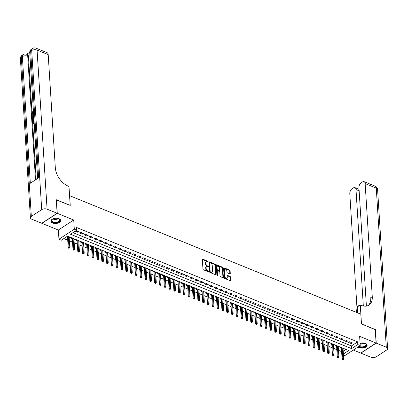 <?xml version="1.0" encoding="UTF-8"?>
<svg xmlns="http://www.w3.org/2000/svg" width="408" height="408" viewBox="0 0 408 408"><rect width="100%" height="100%" fill="white"/><g stroke="black" fill="none" stroke-linecap="round" stroke-linejoin="round"><path stroke-width="0.61" d="M208.156 261.727A0.439 0.275 56.9 0 0 207.805 261.222L202.791 259.182A0.622 0.393 56.9 0 0 202.353 259.524L202.954 269.081A0.622 0.393 56.9 0 0 203.459 269.805L208.473 271.845A0.439 0.275 56.9 0 0 208.427 271.101L207.774 270.835A1.999 1.25 56.9 0 1 206.157 268.525L206.111 267.725A1.999 1.25 56.9 0 1 206.53 266.669A1.999 1.25 56.9 0 1 207.514 266.638L208.162 266.903A0.439 0.275 56.9 0 0 208.116 266.159L207.463 265.899A1.999 1.25 56.9 0 1 205.846 263.583L205.8 262.788A1.999 1.25 56.9 0 1 206.219 261.727A1.999 1.25 56.9 0 1 207.203 261.701L207.851 261.967A0.439 0.275 56.9 0 0 208.156 261.727M207.728 261.916A0.439 0.275 56.9 0 0 207.386 261.492L202.378 259.452A0.622 0.393 56.9 0 0 202.353 259.442M208.35 271.794A0.439 0.275 56.9 0 0 208.009 271.371L207.361 271.106L207.774 270.835M208.039 266.858A0.439 0.275 56.9 0 0 207.697 266.434L207.05 266.169L207.463 265.899M357.923 347.045A4.962 2.591 176.4 0 0 358.933 347.626A4.962 2.591 176.4 0 0 364.303 347.759A4.962 2.591 176.4 0 0 367.118 345.204A4.962 2.591 176.4 0 0 365.41 343.403A4.962 2.591 176.4 0 0 360.07 343.261M59.073 218.754A4.962 2.591 176.4 0 0 53.703 218.622A4.962 2.591 176.4 0 0 50.888 221.177A4.962 2.591 176.4 0 0 52.601 222.977A4.962 2.591 176.4 0 0 57.972 223.11A4.962 2.591 176.4 0 0 60.787 220.555A4.962 2.591 176.4 0 0 59.073 218.754M229.842 273.839A0.622 0.393 56.9 0 0 230.28 273.498L230.112 270.815A0.622 0.393 56.9 0 0 229.607 270.091L224.038 267.827A0.622 0.393 56.9 0 0 223.599 268.168L224.201 277.726A0.622 0.393 56.9 0 0 224.706 278.45L230.275 280.714A0.622 0.393 56.9 0 0 230.714 280.378L230.51 277.139A0.622 0.393 56.9 0 0 230.005 276.415L227.623 275.446A0.622 0.393 56.9 0 0 227.185 275.783L227.281 277.389A1.668 1.045 56.9 0 1 226.935 278.276A1.668 1.045 56.9 0 1 225.593 277.965A1.668 1.045 56.9 0 1 224.762 276.364L224.364 270.07A1.668 1.045 56.9 0 1 224.716 269.183A1.668 1.045 56.9 0 1 226.058 269.494A1.668 1.045 56.9 0 1 226.889 271.096L226.955 272.146A0.622 0.393 56.9 0 0 227.46 272.87L229.842 273.839M72.971 232.626L351.416 345.928L357.643 341.868L357.816 344.571L360.218 345.55L344.862 355.567L343.454 354.996M56.284 199.874L70.232 205.408L69.62 195.672L360.815 314.16L361.432 323.901L375.243 329.521L376.094 343.051L359.637 336.35L360.218 345.55M56.421 199.787L57.268 213.318L41.912 223.334L58.37 230.03L58.951 239.231L74.307 229.209L76.709 230.189L70.482 234.248L351.589 348.636L357.816 344.571M58.37 230.03L73.726 220.014L57.268 213.318M73.726 220.014L74.307 229.209M357.643 341.868L76.541 227.486L76.709 230.189M215.439 264.848A0.622 0.393 56.9 0 0 214.934 264.124L209.37 261.86A0.622 0.393 56.9 0 0 208.932 262.201L209.534 271.759A0.622 0.393 56.9 0 0 210.038 272.483L215.602 274.747A0.622 0.393 56.9 0 0 216.041 274.405L215.439 264.848L215.026 265.118A0.622 0.393 56.9 0 0 214.521 264.394L208.957 262.13A0.622 0.393 56.9 0 0 208.932 262.12M216.704 264.843L222.273 267.107A0.622 0.393 56.9 0 1 222.778 267.832L223.38 277.394A0.622 0.393 56.9 0 1 222.941 277.731L220.56 276.762A0.622 0.393 56.9 0 1 220.055 276.038L219.81 272.161A0.622 0.393 56.9 0 0 219.305 271.437L217.724 270.795A0.622 0.393 56.9 0 0 217.286 271.136L217.541 275.171A0.439 0.275 56.9 0 1 216.877 274.905L216.266 265.185A0.622 0.393 56.9 0 1 216.704 264.843L216.291 265.113L221.855 267.378L222.273 267.107M353.323 350.049L360.738 353.068L376.094 343.051M343.077 349.019L343.082 348.254M340.976 347.397L340.252 347.871L341.414 348.345M338.273 347.065L338.278 346.295M336.172 345.438L335.447 345.913L336.61 346.387M333.469 345.112L333.474 344.342M331.367 343.485L330.638 343.959L331.806 344.434M328.664 343.154L328.67 342.383M326.563 341.527L325.834 342.006L326.997 342.475M323.855 341.2L323.865 340.43M321.759 339.573L321.03 340.048L322.192 340.522M319.051 339.242L319.056 338.477M316.95 337.62L316.225 338.094L317.388 338.569M314.247 337.288L314.252 336.518M312.145 335.662L311.421 336.136L312.584 336.61M309.442 335.335L309.448 334.565M307.341 333.708L306.612 334.183L307.78 334.657M304.638 333.377L304.643 332.612M302.537 331.755L301.808 332.229L302.971 332.704M299.829 331.423L299.839 330.653M297.733 329.797L297.004 330.271L298.166 330.745M295.025 329.465L295.03 328.7M292.929 327.843L292.199 328.318L293.362 328.792M290.221 327.512L290.226 326.742M288.119 325.885L287.395 326.359L288.558 326.834M285.416 325.559L285.421 324.788M283.315 323.932L282.586 324.406L283.754 324.88M280.612 323.6L280.617 322.835M278.511 321.978L277.782 322.453L278.945 322.927M275.803 321.647L275.813 320.877M273.707 320.02L272.978 320.494L274.14 320.969M270.999 319.688L271.004 318.923M268.903 318.067L268.173 318.541L269.336 319.015M266.195 317.735L266.2 316.965M264.093 316.108L263.369 316.588L264.532 317.057M261.39 315.782L261.395 315.012M259.289 314.155L258.56 314.629L259.728 315.103M256.586 313.823L256.591 313.058M254.485 312.202L253.756 312.676L254.918 313.15M251.777 311.87L251.787 311.1M249.681 310.243L248.951 310.718L250.114 311.192M246.973 309.917L246.978 309.147M244.876 308.29L244.147 308.764L245.31 309.239M242.168 307.958L242.174 307.188M240.067 306.332L239.343 306.811L240.506 307.28M237.364 306.005L237.369 305.235M235.263 304.378L234.534 304.853L235.702 305.327M232.56 304.047L232.565 303.282M230.459 302.425L229.73 302.899L230.897 303.374M227.751 302.093L227.761 301.323M225.655 300.466L224.925 300.941L226.088 301.415M222.946 300.14L222.952 299.37M220.85 298.513L220.121 298.988L221.284 299.462M218.142 298.182L218.147 297.417M216.041 296.56L215.317 297.034L216.48 297.509M213.338 296.228L213.343 295.458M211.237 294.601L210.508 295.076L211.675 295.55M208.534 294.27L208.539 293.505M206.433 292.648L205.703 293.123L206.871 293.597M203.725 292.317L203.735 291.547M201.629 290.69L200.899 291.164L202.062 291.638M198.92 290.363L198.925 289.593M196.824 288.736L196.095 289.211L197.258 289.685M194.116 288.405L194.121 287.64M192.015 286.783L191.291 287.257L192.454 287.732M189.312 286.452L189.317 285.682M187.211 284.825L186.481 285.299L187.649 285.773M184.508 284.493L184.513 283.728M182.407 282.871L181.677 283.346L182.845 283.82M179.699 282.54L179.709 281.77M177.602 280.913L176.873 281.387L178.036 281.862M174.894 280.587L174.899 279.817M172.798 278.96L172.069 279.434L173.232 279.908M170.09 278.628L170.095 277.863M167.989 277.007L167.265 277.481L168.428 277.955M165.286 276.675L165.291 275.905M163.185 275.048L162.455 275.522L163.623 275.997M160.482 274.722L160.487 273.952M158.381 273.095L157.651 273.569L158.819 274.043M155.672 272.763L155.683 271.993M153.576 271.136L152.847 271.616L154.01 272.085M150.868 270.81L150.873 270.04M148.772 269.183L148.043 269.657L149.206 270.132M146.064 268.852L146.069 268.087M143.963 267.23L143.239 267.704L144.401 268.178M141.26 266.898L141.265 266.128M139.159 265.271L138.429 265.746L139.597 266.22M136.456 264.945L136.461 264.175M134.354 263.318L133.625 263.792L134.793 264.267M131.646 262.987L131.656 262.216M129.55 261.36L128.821 261.839L129.984 262.308M126.842 261.033L126.847 260.263M124.746 259.406L124.017 259.881L125.179 260.355M122.038 259.075L122.043 258.31M119.937 257.453L119.213 257.927L120.375 258.402M117.234 257.122L117.239 256.351M115.133 255.495L114.403 255.969L115.571 256.443M112.429 255.168L112.435 254.398M110.328 253.541L109.599 254.016L110.767 254.49M107.62 253.21L107.63 252.445M105.524 251.588L104.795 252.062L105.958 252.537M102.816 251.257L102.821 250.487M100.72 249.63L99.991 250.104L101.153 250.578M98.012 249.298L98.017 248.533M95.911 247.676L95.186 248.151L96.349 248.625M93.208 247.345L93.213 246.575M91.106 245.718L90.377 246.192L91.545 246.667M88.403 245.392L88.409 244.621M86.302 243.765L85.573 244.239L86.741 244.713M83.594 243.433L83.604 242.668M81.498 241.811L80.769 242.286L81.931 242.76M78.79 241.48L78.795 240.71M76.694 239.853L75.965 240.327L77.127 240.802M73.986 239.522L73.991 238.756M71.884 237.9L71.16 238.374L72.323 238.848M75.154 231.203L77.535 232.178L78.576 231.499L76.189 230.53M83.38 233.453L80.498 232.279L79.458 232.958L82.345 234.131L83.38 233.453M88.184 235.411L85.303 234.238L84.267 234.916L87.149 236.089L88.184 235.411M92.993 237.364L90.107 236.191L89.072 236.869L91.953 238.043L92.993 237.364M97.798 239.323L94.911 238.15L93.876 238.823L96.757 239.996L97.798 239.323M102.602 241.276L99.72 240.103L98.68 240.781L101.561 241.954L102.602 241.276M107.406 243.229L104.524 242.056L103.484 242.734L106.371 243.907L107.406 243.229M112.21 245.188L109.329 244.015L108.293 244.688L111.175 245.866L112.21 245.188M117.019 247.141L114.133 245.968L113.098 246.646L115.979 247.819L117.019 247.141M121.824 249.099L118.937 247.926L117.902 248.6L120.783 249.773L121.824 249.099M126.628 251.053L123.746 249.88L122.706 250.558L125.588 251.731L126.628 251.053M131.432 253.006L128.551 251.833L127.51 252.511L130.397 253.684L131.432 253.006M136.236 254.964L133.355 253.791L132.32 254.464L135.201 255.638L136.236 254.964M141.046 256.918L138.159 255.745L137.124 256.423L140.005 257.596L141.046 256.918M145.85 258.876L142.963 257.698L141.928 258.376L144.809 259.549L145.85 258.876M150.654 260.829L147.773 259.656L146.732 260.335L149.614 261.508L150.654 260.829M155.458 262.783L152.577 261.61L151.536 262.288L154.423 263.461L155.458 262.783M160.262 264.741L157.381 263.568L156.346 264.241L159.227 265.414L160.262 264.741M165.067 266.694L162.185 265.521L161.15 266.2L164.031 267.373L165.067 266.694M169.876 268.648L166.989 267.475L165.954 268.153L168.835 269.326L169.876 268.648M174.68 270.606L171.799 269.433L170.758 270.111L173.64 271.284L174.68 270.606M179.484 272.559L176.603 271.386L175.562 272.065L178.449 273.238L179.484 272.559M184.289 274.518L181.407 273.345L180.372 274.018L183.253 275.191L184.289 274.518M189.093 276.471L186.211 275.298L185.176 275.976L188.057 277.149L189.093 276.471M193.902 278.424L191.015 277.251L189.98 277.93L192.862 279.103L193.902 278.424M198.706 280.383L195.825 279.21L194.784 279.883L197.666 281.061L198.706 280.383M203.51 282.336L200.629 281.163L199.589 281.841L202.475 283.014L203.51 282.336M208.315 284.294L205.433 283.121L204.393 283.795L207.279 284.968L208.315 284.294M213.119 286.248L210.237 285.075L209.202 285.753L212.084 286.926L213.119 286.248M217.928 288.201L215.041 287.028L214.006 287.706L216.888 288.879L217.928 288.201M222.732 290.159L219.851 288.986L218.81 289.66L221.692 290.833L222.732 290.159M227.536 292.113L224.655 290.94L223.615 291.618L226.501 292.791L227.536 292.113M232.341 294.071L229.459 292.898L228.419 293.571L231.305 294.744L232.341 294.071M237.145 296.024L234.263 294.851L233.228 295.53L236.11 296.703L237.145 296.024M241.954 297.978L239.068 296.805L238.032 297.483L240.914 298.656L241.954 297.978M246.758 299.936L243.877 298.763L242.837 299.436L245.718 300.609L246.758 299.936M251.563 301.889L248.681 300.716L247.641 301.395L250.527 302.568L251.563 301.889M256.367 303.843L253.485 302.67L252.445 303.348L255.332 304.521L256.367 303.843M261.171 305.801L258.289 304.628L257.254 305.306L260.136 306.479L261.171 305.801M265.98 307.754L263.094 306.581L262.058 307.26L264.94 308.433L265.98 307.754M270.785 309.713L267.903 308.54L266.863 309.213L269.744 310.386L270.785 309.713M275.589 311.666L272.707 310.493L271.667 311.171L274.553 312.344L275.589 311.666M280.393 313.619L277.511 312.446L276.471 313.125L279.358 314.298L280.393 313.619M285.197 315.578L282.316 314.405L281.28 315.083L284.162 316.256L285.197 315.578M290.006 317.531L287.12 316.358L286.085 317.036L288.966 318.209L290.006 317.531M294.811 319.49L291.929 318.317L290.889 318.99L293.77 320.163L294.811 319.49M299.615 321.443L296.733 320.27L295.693 320.948L298.58 322.121L299.615 321.443M304.419 323.396L301.538 322.223L300.497 322.901L303.384 324.074L304.419 323.396M309.223 325.355L306.342 324.181L305.306 324.855L308.188 326.033L309.223 325.355M314.033 327.308L311.146 326.135L310.111 326.813L312.992 327.986L314.033 327.308M318.837 329.266L315.95 328.093L314.915 328.766L317.796 329.939L318.837 329.266M323.641 331.22L320.759 330.046L319.719 330.725L322.606 331.898L323.641 331.22M328.445 333.173L325.564 332L324.523 332.678L327.41 333.851L328.445 333.173M333.249 335.131L330.368 333.958L329.332 334.631L332.214 335.804L333.249 335.131M338.059 337.085L335.172 335.911L334.137 336.59L337.018 337.763L338.059 337.085M342.863 339.043L339.976 337.865L338.941 338.543L341.822 339.716L342.863 339.043M347.667 340.996L344.785 339.823L343.745 340.502L346.632 341.675L347.667 340.996M348.549 342.455L351.436 343.628L352.471 342.95L349.59 341.776L348.549 342.455M63.842 238.583L67.723 240.164M69.386 240.842L72.527 242.117M74.19 242.796L77.336 244.076M78.999 244.749L82.141 246.029M83.803 246.707L86.945 247.982M88.607 248.661L91.749 249.941M93.412 250.614L96.553 251.894M98.216 252.572L101.362 253.852M103.025 254.526L106.167 255.806M107.829 256.484L110.971 257.759M112.633 258.437L115.775 259.718M117.438 260.391L120.579 261.671M122.242 262.349L125.389 263.624M127.051 264.302L130.193 265.582M131.855 266.261L134.997 267.536M136.66 268.214L139.801 269.494M141.464 270.167L144.605 271.447M146.268 272.126L149.415 273.401M151.077 274.079L154.219 275.359M155.881 276.038L159.023 277.312M160.686 277.991L163.827 279.271M165.49 279.944L168.631 281.224M170.294 281.903L173.436 283.178M175.103 283.856L178.245 285.136M179.908 285.809L183.049 287.089M184.712 287.767L187.853 289.048M189.516 289.721L192.658 291.001M194.32 291.679L197.462 292.954M199.13 293.632L202.271 294.913M203.934 295.586L207.075 296.866M208.738 297.544L211.88 298.824M213.542 299.498L216.684 300.778M218.346 301.456L221.488 302.731M223.156 303.409L226.297 304.689M227.96 305.363L231.101 306.643M232.764 307.321L235.906 308.596M237.568 309.274L240.71 310.554M242.372 311.233L245.514 312.508M247.182 313.186L250.323 314.466M251.986 315.139L255.127 316.419M256.79 317.098L259.932 318.373M261.594 319.051L264.736 320.331M266.399 321.009L269.54 322.284M271.208 322.963L274.349 324.243M276.012 324.916L279.154 326.196M280.816 326.874L283.958 328.149M285.62 328.828L288.762 330.108M290.425 330.781L293.566 332.061M295.234 332.739L298.375 334.019M300.038 334.693L303.18 335.973M304.842 336.651L307.984 337.926M309.647 338.604L312.788 339.884M314.451 340.558L317.592 341.838M319.26 342.516L322.402 343.796M324.064 344.469L327.206 345.749M328.868 346.428L332.01 347.703M333.673 348.381L336.814 349.661M338.477 350.334L341.618 351.614M343.22 351.278L346.025 349.447M66.851 236.62L67.519 236.89M69.181 237.568L69.967 237.114M74.042 239.547L74.771 239.073M78.846 241.5L79.575 241.026M83.65 243.459L84.379 242.984M88.459 245.412L89.184 244.938M93.264 247.365L93.993 246.891M98.068 249.324L98.797 248.849M102.872 251.277L103.601 250.803M107.676 253.235L108.406 252.761M112.486 255.189L113.21 254.714M117.29 257.142L118.019 256.668M122.094 259.1L122.823 258.626M126.898 261.054L127.627 260.579M131.702 263.012L132.432 262.538M136.512 264.965L137.236 264.491M141.316 266.919L142.04 266.444M146.12 268.877L146.849 268.403M150.924 270.83L151.654 270.356M155.729 272.789L156.458 272.309M160.538 274.742L161.262 274.268M165.342 276.695L166.066 276.221M170.146 278.654L170.876 278.18M174.95 280.607L175.68 280.133M179.755 282.565L180.484 282.086M184.564 284.519L185.288 284.045M189.368 286.472L190.092 285.998M194.172 288.43L194.902 287.956M198.976 290.384L199.706 289.91M203.781 292.337L204.51 291.863M208.59 294.296L209.314 293.821M213.394 296.249L214.118 295.775M218.198 298.207L218.928 297.733M223.003 300.16L223.732 299.686M227.807 302.114L228.536 301.64M232.616 304.072L233.34 303.598M237.42 306.025L238.144 305.551M242.225 307.984L242.954 307.51M247.029 309.937L247.758 309.463M251.833 311.89L252.562 311.416M256.642 313.849L257.366 313.375M261.446 315.802L262.171 315.328M266.251 317.761L266.98 317.281M271.055 319.714L271.784 319.24M275.859 321.667L276.588 321.193M280.668 323.626L281.392 323.151M285.473 325.579L286.197 325.105M290.277 327.537L291.006 327.058M295.081 329.491L295.81 329.016M299.885 331.444L300.614 330.97M304.689 333.402L305.419 332.928M309.499 335.356L310.223 334.881M314.303 337.309L315.032 336.835M319.107 339.267L319.836 338.793M323.911 341.221L324.64 340.746M328.715 343.179L329.445 342.705M333.525 345.132L334.249 344.658M338.329 347.086L339.058 346.611M343.133 349.044L343.862 348.57M343.388 353.981L348.682 350.528L67.58 236.145L61.353 240.205L58.951 239.231M351.416 345.928L351.589 348.636M69.238 237.594L69.187 236.798M77.535 232.178L77.469 231.05M82.345 234.131L82.273 233.004M87.149 236.089L87.077 234.957M91.953 238.043L91.882 236.915M96.757 239.996L96.686 238.869M101.561 241.954L101.495 240.827M106.371 243.907L106.299 242.78M111.175 245.866L111.103 244.734M115.979 247.819L115.908 246.692M120.783 249.773L120.712 248.645M125.588 251.731L125.521 250.604M130.397 253.684L130.325 252.557M135.201 255.638L135.13 254.51M140.005 257.596L139.934 256.469M144.809 259.549L144.738 258.422M149.614 261.508L149.547 260.375M154.423 263.461L154.351 262.334M159.227 265.414L159.156 264.287M164.031 267.373L163.96 266.245M168.835 269.326L168.764 268.199M173.64 271.284L173.573 270.152M178.449 273.238L178.378 272.111M183.253 275.191L183.182 274.064M188.057 277.149L187.986 276.022M192.862 279.103L192.79 277.975M197.666 281.061L197.594 279.929M202.475 283.014L202.404 281.887M207.279 284.968L207.208 283.84M212.084 286.926L212.012 285.799M216.888 288.879L216.816 287.752M221.692 290.833L221.621 289.705M226.501 292.791L226.43 291.664M231.305 294.744L231.234 293.617M236.11 296.703L236.038 295.57M240.914 298.656L240.842 297.529M245.718 300.609L245.647 299.482M250.527 302.568L250.456 301.441M255.332 304.521L255.26 303.394M260.136 306.479L260.064 305.347M264.94 308.433L264.869 307.306M269.744 310.386L269.673 309.259M274.553 312.344L274.482 311.217M279.358 314.298L279.286 313.171M284.162 316.256L284.09 315.124M288.966 318.209L288.895 317.082M293.77 320.163L293.699 319.036M298.58 322.121L298.508 320.994M303.384 324.074L303.312 322.947M308.188 326.033L308.116 324.901M312.992 327.986L312.921 326.859M317.796 329.939L317.725 328.812M322.606 331.898L322.534 330.771M327.41 333.851L327.338 332.724M332.214 335.804L332.143 334.677M337.018 337.763L336.947 336.636M341.822 339.716L341.751 338.589M346.632 341.675L346.56 340.542M351.436 343.628L351.365 342.501M206.219 261.727L205.8 261.997A1.999 1.25 56.9 0 0 205.382 263.058L205.8 262.788M207.05 266.169A1.999 1.25 56.9 0 1 205.433 263.854L205.382 263.058M206.53 266.669L206.111 266.939A1.999 1.25 56.9 0 0 205.693 267.995L206.111 267.725M207.361 271.106A1.999 1.25 56.9 0 1 205.744 268.796L205.693 267.995M215.628 274.757A0.622 0.393 56.9 0 0 215.628 274.681L215.026 265.118M209.936 262.813A0.439 0.275 56.9 0 0 209.63 263.053L210.156 271.442A0.439 0.275 56.9 0 0 210.513 271.947L211.196 272.228A1.999 1.25 56.9 0 0 212.18 272.202A1.999 1.25 56.9 0 0 212.599 271.142L212.236 265.404A1.999 1.25 56.9 0 0 210.62 263.094L209.936 262.813M209.523 263.084A0.439 0.275 56.9 0 0 209.217 263.323L209.63 263.053M212.18 272.202L211.762 272.473A1.999 1.25 56.9 0 1 210.778 272.498L210.095 272.223A0.439 0.275 56.9 0 1 209.743 271.713L209.217 263.323M222.962 277.741A0.622 0.393 56.9 0 0 222.962 277.664L222.36 268.102A0.622 0.393 56.9 0 0 221.855 267.378M217.418 270.805L217 271.075A0.622 0.393 56.9 0 0 216.872 271.407L217.117 275.339M219.555 268.138A1.668 1.045 56.9 0 0 218.724 266.536A1.668 1.045 56.9 0 0 217.382 266.225A1.668 1.045 56.9 0 0 217.031 267.113L217.173 269.331A0.622 0.393 56.9 0 0 217.678 270.05L219.254 270.693A0.622 0.393 56.9 0 0 219.693 270.356L219.555 268.138M217.382 266.225L216.964 266.495A1.668 1.045 56.9 0 0 216.617 267.383L217.031 267.113M219.565 270.688L219.147 270.958A0.622 0.393 56.9 0 1 218.841 270.968L217.26 270.325A0.622 0.393 56.9 0 1 216.755 269.601L216.617 267.383M224.716 269.183L224.298 269.453A1.668 1.045 56.9 0 0 223.951 270.341L224.364 270.07M226.935 278.276L226.522 278.547A1.668 1.045 56.9 0 1 225.175 278.236A1.668 1.045 56.9 0 1 224.344 276.634L223.951 270.341M230.296 280.724A0.622 0.393 56.9 0 0 230.296 280.648L230.092 277.409A0.622 0.393 56.9 0 0 229.587 276.685L227.205 275.716A0.622 0.393 56.9 0 0 227.185 275.706M229.862 273.845A0.622 0.393 56.9 0 0 229.862 273.768L229.694 271.085A0.622 0.393 56.9 0 0 229.189 270.366L223.625 268.097A0.622 0.393 56.9 0 0 223.599 268.092M68.59 248.176L69.482 248.1L68.59 248.176L68.187 247.503L68.932 247.013L69.799 247.365L69.131 236.778M69.003 247.906L68.269 236.426M68.187 247.503L67.473 236.212M69.799 247.365L69.482 248.1M58.436 218.54A4.294 2.244 -3.6 0 1 59.109 218.851A4.294 2.244 -3.6 0 1 59.502 221.406A4.294 2.244 -3.6 0 1 55.009 222.676A4.294 2.244 -3.6 0 1 52.341 219.274A4.294 2.244 -3.6 0 1 52.969 218.882M52.464 219.183A3.973 2.076 176.4 0 0 51.826 220.412A3.973 2.076 176.4 0 0 55.049 222.238A3.973 2.076 176.4 0 0 59.762 219.912A3.973 2.076 176.4 0 0 58.971 218.775M50.903 220.861A4.927 2.575 176.4 0 0 54.886 223.008A4.927 2.575 176.4 0 0 60.731 220.244M364.767 343.189A4.294 2.244 -3.6 0 1 365.44 343.5A4.294 2.244 -3.6 0 1 365.833 346.055A4.294 2.244 -3.6 0 1 361.34 347.325A4.294 2.244 -3.6 0 1 358.673 346.56M359.086 346.29A3.973 2.076 176.4 0 0 361.381 346.892A3.973 2.076 176.4 0 0 366.093 344.561A3.973 2.076 176.4 0 0 365.303 343.424M358.244 346.836A4.927 2.575 176.4 0 0 361.218 347.657A4.927 2.575 176.4 0 0 367.062 344.893M33.614 114.255L32.722 114.245M33.594 113.868L32.502 114.204L32.059 113.322L32.701 111.598L33.191 112.164L32.859 113.761M33.777 116.795L32.309 116.78L32.278 116.265L33.64 114.617M34.185 123.344L33.14 124.027L32.752 123.869L32.609 121.579L33.283 121.548L33.374 122.992M29.733 52.26L26.663 54.264A3.815 3.815 0 0 0 23.159 54.606L22.124 55.284A3.815 2.392 56.9 0 0 21.323 57.309L31.334 216.393A3.815 1.994 176.4 0 0 30.406 217.806A3.815 1.994 176.4 0 0 31.727 219.188L41.769 223.273L57.125 213.256L56.273 199.731L70.186 205.392L68.993 186.451L68.177 186.119A15.897 9.96 -123.1 0 1 55.315 167.703L48.2 54.616L37.072 50.087L47.083 209.171L57.125 213.256M47.083 209.171A3.815 1.994 176.4 0 0 41.708 209.62L31.702 50.536L30.661 51.214L38.627 177.832L30.33 183.248L22.364 56.63A3.815 1.994 -3.6 0 1 27.734 56.177A3.815 2.208 -67.9 0 0 26.683 54.269L27.402 54.565A3.815 2.208 112.1 0 1 28.458 56.472L27.734 56.177L35.516 179.862M36.19 179.423L28.458 56.472M33.997 120.345L32.951 121.028L32.564 120.875L32.645 118.575L33.808 117.3M41.708 209.62L31.334 216.393M36.021 48.18A3.815 3.815 0 0 0 32.497 48.516A3.815 2.392 -123.1 0 0 31.702 50.536A3.815 1.994 -3.6 0 1 37.072 50.087A3.815 2.208 -67.9 0 0 36.021 48.18L47.144 52.703A3.815 2.208 112.1 0 1 48.2 54.616M32.895 121.395L33.012 123.226L33.777 122.726L33.67 121.018L33.961 120.829L34.134 122.492M34.165 122.951L32.752 123.869M33.976 119.952L32.564 120.875M33.838 117.759L32.798 118.998L32.783 119.569L32.824 120.227L33.946 119.498M34.037 118.024L33.186 119.156L33.186 119.993M32.798 118.998L33.186 119.156M32.783 119.569L33.165 119.728M33.762 116.591L32.309 116.78M33.665 115.066L32.579 116.336L33.737 116.147M33.701 115.627L32.961 116.494M32.701 111.598L32.344 113.154L32.64 113.74L33.563 113.409M32.344 113.154L32.732 113.312M32.808 112.006L33.191 112.164M375.253 329.669L361.478 323.921L360.284 304.98L361.106 305.311A15.897 9.96 56.9 0 0 368.939 305.102A15.897 9.96 56.9 0 0 372.264 296.672L365.15 183.585A3.815 2.208 -67.9 0 0 364.099 181.677A3.815 2.208 -67.9 0 0 362.457 181.963L361.233 182.759A3.815 2.208 -67.9 0 0 358.943 187.634L366.394 306.071M357.648 312.87L357.275 306.944L360.284 304.98M376.242 343.108L360.881 353.124L370.928 357.214A3.815 1.994 176.4 0 0 376.298 356.76L386.677 349.993A3.815 1.994 176.4 0 0 387.6 348.58A3.815 1.994 176.4 0 0 386.284 347.193L376.242 343.108L375.391 329.582M363.324 305.985L356 189.557A3.815 2.208 -67.9 0 0 354.945 187.644A3.815 2.208 -67.9 0 0 353.303 187.93L352.079 188.731A3.815 2.208 -67.9 0 0 349.794 193.601L356.908 306.694A15.897 9.96 56.9 0 1 356.026 312.212M358.423 306.194A15.897 9.96 56.9 0 0 358.403 305.72L358.433 306.189M356.776 312.518A15.897 9.96 56.9 0 0 357.546 311.187M368.154 305.536A15.897 9.96 56.9 0 0 370.77 297.651L372.264 296.672M73.394 250.13L74.287 250.053L73.394 250.13L72.991 249.456L73.736 248.972L74.603 249.324L73.935 238.731M73.807 249.859L73.073 238.379M72.991 249.456L72.272 238.058M74.603 249.324L74.287 250.053M78.198 252.088L79.096 252.011L78.198 252.088L77.795 251.415L78.545 250.925L79.407 251.277L78.744 240.689M78.611 251.818L77.877 240.338M77.795 251.415L77.076 240.011M79.407 251.277L79.096 252.011M83.002 254.041L83.9 253.965L83.002 254.041L82.6 253.368L83.349 252.878L84.211 253.23L83.548 242.643M83.421 253.771L82.681 242.291M82.6 253.368L81.886 241.964M84.211 253.23L83.9 253.965M87.807 255.994L88.704 255.923L87.807 255.994L87.404 255.321L88.153 254.837L89.021 255.189L88.352 244.601M88.225 255.724L87.485 244.249M87.404 255.321L86.69 243.923M89.021 255.189L88.704 255.923M92.616 257.953L93.508 257.876L92.616 257.953L92.213 257.28L92.958 256.79L93.825 257.142L93.157 246.554M93.029 257.683L92.295 246.203M92.213 257.28L91.494 245.876M93.825 257.142L93.508 257.876M97.42 259.906L98.313 259.83L97.42 259.906L97.017 259.233L97.762 258.749L98.629 259.1L97.961 248.508M97.833 259.636L97.099 248.156M97.017 259.233L96.298 247.834M98.629 259.1L98.313 259.83M102.224 261.865L103.122 261.788L102.224 261.865L101.822 261.191L102.571 260.702L103.433 261.054L102.77 250.466M102.638 261.589L101.903 250.114M101.822 261.191L101.102 249.788M103.433 261.054L103.122 261.788M107.029 263.818L107.926 263.741L107.029 263.818L106.626 263.145L107.375 262.655L108.237 263.007L107.574 252.419M107.447 263.548L106.707 252.067M106.626 263.145L105.912 251.741M108.237 263.007L107.926 263.741M111.833 265.771L112.73 265.7L111.833 265.771L111.43 265.098L112.18 264.614L113.047 264.965L112.379 254.373M112.251 265.501L111.511 254.021M111.43 265.098L110.716 253.7M113.047 264.965L112.73 265.7M116.642 267.73L117.535 267.653L116.642 267.73L116.239 267.056L116.984 266.567L117.851 266.919L117.183 256.331M117.055 267.459L116.321 255.979M116.239 267.056L115.52 255.653M117.851 266.919L117.535 267.653M121.446 269.683L122.339 269.606L121.446 269.683L121.043 269.01L121.788 268.525L122.655 268.877L121.987 258.284M121.859 269.413L121.125 257.933M121.043 269.01L120.324 257.611M122.655 268.877L122.339 269.606M126.251 271.641L127.148 271.565L126.251 271.641L125.848 270.963L126.597 270.478L127.459 270.83L126.796 260.243M126.664 271.366L125.929 259.891M125.848 270.963L125.129 259.565M127.459 270.83L127.148 271.565M131.055 273.595L131.952 273.518L131.055 273.595L130.652 272.921L131.401 272.432L132.263 272.784L131.6 262.196M131.473 273.324L130.733 261.844M130.652 272.921L129.938 261.518M132.263 272.784L131.952 273.518M135.859 275.548L136.756 275.476L135.859 275.548L135.456 274.875L136.206 274.39L137.073 274.742L136.405 264.149M136.277 275.278L135.538 263.798M135.456 274.875L134.742 263.476M137.073 274.742L136.756 275.476M140.668 277.506L141.561 277.43L140.668 277.506L140.265 276.833L141.01 276.344L141.877 276.695L141.209 266.108M141.081 277.236L140.347 265.756M140.265 276.833L139.546 265.43M141.877 276.695L141.561 277.43M145.472 279.46L146.365 279.383L145.472 279.46L145.07 278.786L145.814 278.297L146.681 278.649L146.013 268.061M145.886 279.189L145.151 267.709M145.07 278.786L144.35 267.388M146.681 278.649L146.365 279.383M150.277 281.413L151.174 281.341L150.277 281.413L149.874 280.74L150.623 280.255L151.485 280.607L150.817 270.02M150.69 281.143L149.955 269.668M149.874 280.74L149.155 269.341M151.485 280.607L151.174 281.341M155.081 283.371L155.978 283.295L155.081 283.371L154.678 282.698L155.428 282.209L156.29 282.56L155.626 271.973M155.499 283.101L154.76 271.621M154.678 282.698L153.964 271.295M156.29 282.56L155.978 283.295M159.885 285.325L160.783 285.248L159.885 285.325L159.482 284.651L160.232 284.167L161.099 284.519L160.431 273.926M160.303 285.054L159.564 273.574M159.482 284.651L158.768 273.253M161.099 284.519L160.783 285.248M164.694 287.283L165.587 287.207L164.694 287.283L164.291 286.61L165.036 286.12L165.903 286.472L165.235 275.885M165.107 287.013L164.368 275.533M164.291 286.61L163.572 275.206M165.903 286.472L165.587 287.207M169.499 289.236L170.391 289.16L169.499 289.236L169.096 288.563L169.84 288.074L170.707 288.425L170.039 277.838M169.912 288.966L169.177 277.486M169.096 288.563L168.376 277.16M170.707 288.425L170.391 289.16M174.303 291.19L175.2 291.118L174.303 291.19L173.9 290.516L174.649 290.032L175.511 290.384L174.843 279.796M174.716 290.919L173.981 279.444M173.9 290.516L173.181 279.118M175.511 290.384L175.2 291.118M179.107 293.148L180.005 293.072L179.107 293.148L178.704 292.475L179.454 291.985L180.316 292.337L179.653 281.75M179.525 292.878L178.786 281.398M178.704 292.475L177.99 281.071M180.316 292.337L180.005 293.072M183.911 295.101L184.809 295.025L183.911 295.101L183.508 294.428L184.258 293.944L185.125 294.296L184.457 283.703M184.329 294.831L183.59 283.351M183.508 294.428L182.794 283.03M185.125 294.296L184.809 295.025M188.72 297.06L189.613 296.983L188.72 297.06L188.317 296.387L189.062 295.897L189.929 296.249L189.261 285.661M189.134 296.784L188.394 285.309M188.317 296.387L187.598 284.983M189.929 296.249L189.613 296.983M193.525 299.013L194.417 298.936L193.525 299.013L193.122 298.34L193.866 297.85L194.733 298.202L194.065 287.615M193.938 298.743L193.203 287.263M193.122 298.34L192.403 286.936M194.733 298.202L194.417 298.936M198.329 300.966L199.226 300.895L198.329 300.966L197.926 300.293L198.676 299.809L199.537 300.16L198.869 289.568M198.742 300.696L198.007 289.216M197.926 300.293L197.207 288.895M199.537 300.16L199.226 300.895M203.133 302.925L204.031 302.848L203.133 302.925L202.73 302.252L203.48 301.762L204.342 302.114L203.679 291.526M203.551 302.654L202.812 291.174M202.73 302.252L202.016 290.848M204.342 302.114L204.031 302.848M207.937 304.878L208.835 304.801L207.937 304.878L207.534 304.205L208.284 303.72L209.146 304.072L208.483 293.48M208.355 304.608L207.616 293.128M207.534 304.205L206.82 292.806M209.146 304.072L208.835 304.801M212.746 306.836L213.639 306.76L212.746 306.836L212.344 306.163L213.088 305.674L213.955 306.025L213.287 295.438M213.16 306.561L212.42 295.086M212.344 306.163L211.625 294.76M213.955 306.025L213.639 306.76M217.551 308.79L218.443 308.713L217.551 308.79L217.148 308.116L217.892 307.627L218.759 307.979L218.091 297.391M217.964 308.519L217.229 297.039M217.148 308.116L216.429 296.713M218.759 307.979L218.443 308.713M222.355 310.743L223.252 310.672L222.355 310.743L221.952 310.07L222.697 309.585L223.564 309.937L222.895 299.345M222.768 310.473L222.034 298.993M221.952 310.07L221.233 298.671M223.564 309.937L223.252 310.672M227.159 312.701L228.057 312.625L227.159 312.701L226.756 312.028L227.506 311.539L228.368 311.89L227.705 301.303M227.572 312.431L226.838 300.951M226.756 312.028L226.042 300.625M228.368 311.89L228.057 312.625M231.963 314.655L232.861 314.578L231.963 314.655L231.56 313.981L232.31 313.497L233.172 313.849L232.509 303.256M232.381 314.384L231.642 302.904M231.56 313.981L230.846 302.583M233.172 313.849L232.861 314.578M236.773 316.608L237.665 316.537L236.773 316.608L236.37 315.935L237.114 315.45L237.981 315.802L237.313 305.215M237.186 316.338L236.446 304.863M236.37 315.935L235.651 304.536M237.981 315.802L237.665 316.537M241.577 318.566L242.469 318.49L241.577 318.566L241.174 317.893L241.919 317.404L242.786 317.755L242.117 307.168M241.99 318.296L241.256 306.816M241.174 317.893L240.455 306.49M242.786 317.755L242.469 318.49M246.381 320.52L247.279 320.448L246.381 320.52L245.978 319.846L246.723 319.362L247.59 319.714L246.922 309.121M246.794 320.249L246.06 308.769M245.978 319.846L245.259 308.448M247.59 319.714L247.279 320.448M251.185 322.478L252.083 322.402L251.185 322.478L250.782 321.805L251.532 321.315L252.394 321.667L251.731 311.08M251.598 322.208L250.864 310.728M250.782 321.805L250.068 310.401M252.394 321.667L252.083 322.402M255.989 324.431L256.887 324.355L255.989 324.431L255.587 323.758L256.336 323.269L257.198 323.62L256.535 313.033M256.408 324.161L255.668 312.681M255.587 323.758L254.873 312.355M257.198 323.62L256.887 324.355M260.794 326.385L261.691 326.313L260.794 326.385L260.396 325.712L261.14 325.227L262.007 325.579L261.339 314.991M261.212 326.114L260.472 314.639M260.396 325.712L259.677 314.313M262.007 325.579L261.691 326.313M265.603 328.343L266.495 328.267L265.603 328.343L265.2 327.67L265.945 327.18L266.812 327.532L266.144 316.945M266.016 328.073L265.282 316.593M265.2 327.67L264.481 316.266M266.812 327.532L266.495 328.267M270.407 330.296L271.3 330.22L270.407 330.296L270.004 329.623L270.749 329.139L271.616 329.491L270.948 318.898M270.82 330.026L270.086 318.546M270.004 329.623L269.285 318.225M271.616 329.491L271.3 330.22M275.211 332.255L276.109 332.178L275.211 332.255L274.808 331.582L275.558 331.092L276.42 331.444L275.757 320.856M275.624 331.985L274.89 320.504M274.808 331.582L274.094 320.178M276.42 331.444L276.109 332.178M280.015 334.208L280.913 334.132L280.015 334.208L279.613 333.535L280.362 333.045L281.224 333.397L280.561 322.81M280.434 333.938L279.694 322.458M279.613 333.535L278.899 322.131M281.224 333.397L280.913 334.132M284.82 336.161L285.717 336.09L284.82 336.161L284.422 335.488L285.166 335.004L286.034 335.356L285.365 324.768M285.238 335.891L284.498 324.416M284.422 335.488L283.703 324.09M286.034 335.356L285.717 336.09M289.629 338.12L290.522 338.043L289.629 338.12L289.226 337.447L289.971 336.957L290.838 337.309L290.17 326.721M290.042 337.85L289.308 326.369M289.226 337.447L288.507 326.043M290.838 337.309L290.522 338.043M294.433 340.073L295.326 339.997L294.433 340.073L294.03 339.4L294.775 338.915L295.642 339.267L294.974 328.675M294.846 339.803L294.112 328.323M294.03 339.4L293.311 328.001M295.642 339.267L295.326 339.997M299.237 342.031L300.135 341.955L299.237 342.031L298.835 341.358L299.584 340.869L300.446 341.221L299.783 330.633M299.65 341.756L298.916 330.281M298.835 341.358L298.12 329.955M300.446 341.221L300.135 341.955M304.042 343.985L304.939 343.908L304.042 343.985L303.639 343.312L304.388 342.822L305.25 343.174L304.587 332.586M304.46 343.715L303.72 332.234M303.639 343.312L302.925 331.908M305.25 343.174L304.939 343.908M308.846 345.938L309.743 345.867L308.846 345.938L308.448 345.265L309.193 344.78L310.06 345.132L309.392 334.54M309.264 345.668L308.525 334.188M308.448 345.265L307.729 333.866M310.06 345.132L309.743 345.867M313.655 347.897L314.548 347.82L313.655 347.897L313.252 347.223L313.997 346.734L314.864 347.086L314.196 336.498M314.068 347.626L313.334 336.146M313.252 347.223L312.533 335.82M314.864 347.086L314.548 347.82M318.459 349.85L319.352 349.773L318.459 349.85L318.056 349.177L318.801 348.692L319.668 349.044L319 338.451M318.872 349.58L318.138 338.099M318.056 349.177L317.337 337.778M319.668 349.044L319.352 349.773M323.264 351.808L324.161 351.732L323.264 351.808L322.861 351.13L323.61 350.645L324.472 350.997L323.809 340.41M323.677 351.533L322.942 340.058M322.861 351.13L322.147 339.731M324.472 350.997L324.161 351.732M328.068 353.762L328.965 353.685L328.068 353.762L327.665 353.088L328.415 352.599L329.276 352.951L328.613 342.363M328.486 353.491L327.746 342.011M327.665 353.088L326.951 341.685M329.276 352.951L328.965 353.685M332.872 355.715L333.77 355.643L332.872 355.715L332.474 355.042L333.219 354.557L334.086 354.909L333.418 344.316M333.29 355.445L332.551 343.964M332.474 355.042L331.755 343.643M334.086 354.909L333.77 355.643M337.681 357.673L338.574 357.597L337.681 357.673L337.278 357L338.023 356.51L338.89 356.862L338.222 346.275M338.094 357.403L337.36 345.923M337.278 357L336.559 345.596M338.89 356.862L338.574 357.597M342.485 359.627L343.378 359.55L342.485 359.627L342.082 358.953L342.827 358.464L343.694 358.821L343.026 348.228M342.899 359.356L342.164 347.876M342.082 358.953L341.363 347.555M343.694 358.821L343.378 359.55M207.386 261.492L207.805 261.222M208.009 271.371L208.427 271.101M207.697 266.434L208.116 266.159M205.433 263.854L205.846 263.583M205.744 268.796L206.157 268.525M202.378 259.452L202.791 259.182M215.628 274.681L216.041 274.405M208.957 262.13L209.37 261.86M214.521 264.394L214.934 264.124M209.743 271.713L210.156 271.442M210.095 272.223L210.513 271.947M210.778 272.498L211.196 272.228M222.36 268.102L222.778 267.832M222.962 277.664L223.38 277.394M216.872 271.407L217.286 271.136M217.199 275.395L217.541 275.171M216.755 269.601L217.173 269.331M217.26 270.325L217.678 270.05M218.841 270.968L219.254 270.693M224.344 276.634L224.762 276.364M227.205 275.716L227.623 275.446M229.587 276.685L230.005 276.415M230.092 277.409L230.51 277.139M230.296 280.648L230.714 280.378M223.625 268.097L224.038 267.827M229.189 270.366L229.607 270.091M229.694 271.085L230.112 270.815M229.862 273.768L230.28 273.498M58.579 218.591A3.973 2.076 -3.6 0 1 54.871 219.422A3.973 2.076 -3.6 0 1 52.836 218.953M53.249 218.775A3.845 2.009 176.4 0 0 54.881 219.086A3.845 2.009 176.4 0 0 58.145 218.464M364.91 343.24A3.973 2.076 -3.6 0 1 361.202 344.072A3.973 2.076 -3.6 0 1 360.116 343.924M360.091 343.577A3.845 2.009 176.4 0 0 361.213 343.735A3.845 2.009 176.4 0 0 364.477 343.113M23.159 54.606A3.815 2.392 -123.1 0 0 22.364 56.63L21.323 57.309A3.815 1.994 -3.6 0 0 20.4 58.721L30.406 217.806M29.738 52.627A3.815 1.994 -3.6 0 1 30.661 51.214A3.815 2.392 56.9 0 1 31.462 49.195A3.815 3.815 0 0 0 29.738 52.627L37.658 178.469M33.058 115.775L33.446 115.933M358.403 305.72L356.908 306.694M386.284 347.193L376.273 188.108L365.15 183.585M359.147 190.837L356 189.557M376.273 188.108A3.815 1.994 -3.6 0 1 377.594 189.496A3.815 3.815 0 0 0 375.222 186.201A3.815 2.208 112.1 0 1 376.273 188.108M209.304 263.089L209.722 262.818M22.124 55.284A3.815 3.815 0 0 0 20.4 58.721M32.497 48.516L31.462 49.195M32.89 114.357L32.502 114.204M359.05 189.317L354.945 187.644M387.6 348.58L377.594 189.496M375.222 186.201L364.099 181.677"/></g></svg>
